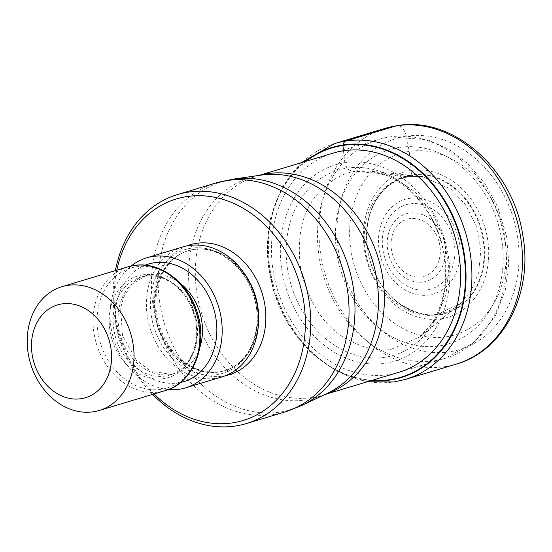 <?xml version="1.0" encoding="UTF-8"?>
<svg xmlns="http://www.w3.org/2000/svg" width="552" height="552" viewBox="0 0 552 552"><rect width="100%" height="100%" fill="white"/><g stroke="black" fill="none" stroke-linecap="round" stroke-linejoin="round"><path stroke-width="0.41" stroke-dasharray="2.76 2.07" d="M446.602 336.727A94.744 76.652 -106.7 0 0 503.969 232.551A94.744 76.652 -106.7 0 0 409.232 151.4A94.744 76.652 -106.7 0 0 351.865 255.576A94.744 76.652 -106.7 0 0 446.602 336.727M369.799 171.106L356.005 171.569A2732.448 1595.452 -98.6 0 1 408.721 176.612L411.516 174.832A71.491 57.843 -106.7 0 1 483 236.07A71.491 57.843 -106.7 0 1 439.709 314.681A71.491 57.843 73.3 0 1 368.225 253.444A71.491 57.843 73.3 0 1 411.516 174.832L409.232 151.4L406.3 136.254A110.2 89.148 73.3 0 1 516.479 230.639A110.2 89.148 73.3 0 1 449.763 351.803A110.2 89.148 73.3 0 1 339.577 257.418A110.2 89.148 73.3 0 1 406.3 136.254A12.924 7.549 81.4 0 0 396.474 125.801M372.131 380.314A119.729 96.862 73.3 0 1 273.785 290.449A119.729 96.862 73.3 0 1 306.201 161.225M343.454 150.786L344.869 162.681A102.541 82.959 73.3 0 0 282.783 275.427A102.541 82.959 73.3 0 0 385.317 363.257A102.541 82.959 -106.7 0 0 447.403 250.511A102.541 82.959 -106.7 0 0 344.869 162.681L346.973 168.139C348.933 171.341 356.716 171.644 356.005 171.569C343.109 172.293 329.73 180.414 315.882 195.932C301.309 214.017 296.369 239.161 301.061 271.342C309.244 303.007 323.727 325.204 344.517 337.941C363.616 348.464 379.376 352.176 391.803 349.071M391.796 349.064L419.692 336.941M419.741 336.899L435.997 318.787L445.961 294.754L448.804 267.306L444.181 239.175L432.478 213.162L415.028 191.785L393.41 177.358L369.861 171.113M152.635 394.397A119.57 96.731 73.3 0 1 115.968 323.582A119.57 96.731 73.3 0 1 115.389 270.618M154.049 393.969A115.692 93.599 73.3 0 1 116.9 323.769A115.692 93.599 73.3 0 1 116.803 270.19M182.926 246.916A67.861 54.903 -106.7 0 0 148.874 323.955A67.861 54.903 -106.7 0 0 215.867 378.272A67.861 54.903 -106.7 0 0 222.042 376.885M168.346 389.533A67.861 54.903 73.3 0 1 113.533 338.666A67.861 54.903 73.3 0 1 131.176 266.002M385.275 128.319A123.124 99.608 -106.7 0 0 323.486 268.086A123.124 99.608 -106.7 0 0 445.036 366.638A123.124 99.608 -106.7 0 0 456.235 364.12M405.644 379.341A123.124 99.608 73.3 0 1 394.445 381.86A123.124 99.608 73.3 0 1 272.895 283.314A123.124 99.608 73.3 0 1 334.684 143.541M371.234 380.583A120.15 97.207 73.3 0 1 273.647 290.49A120.15 97.207 73.3 0 1 305.304 161.494M397.178 372.779A114.423 92.57 -106.7 0 1 388.58 374.601A114.423 92.57 73.3 0 1 275.91 284.142A114.423 92.57 73.3 0 1 331.248 153.691M385.103 357.234A96.669 78.205 73.3 0 1 288.448 274.434A96.669 78.205 73.3 0 1 346.973 168.139A96.669 78.205 -106.7 0 1 443.635 250.939A96.669 78.205 -106.7 0 1 385.103 357.234M460.582 303.434L471.166 290.787L478.763 272.377L480.875 249.469L476.1 225.423L465.246 204.399L450.936 189.177L422.39 176.53L409.605 176.605C397.654 178.627 387.773 184.616 379.962 194.573C366.59 212.686 363.388 235.048 370.364 261.655C376.167 279.933 386.152 294.112 400.303 304.207C415.408 313.294 427.979 316.558 438.012 313.991C451.846 311.08 454.793 307.871 460.582 303.434L436.563 314.688C406.444 320.125 372.724 291.235 365.983 254.23C357.841 217.433 378.265 180.345 408.721 176.612L422.356 176.523L369.805 171.065M439.399 314.378A71.111 57.532 -106.7 0 0 482.455 236.187A71.111 57.532 -106.7 0 0 411.35 175.281A71.111 57.532 73.3 0 0 368.294 253.471A71.111 57.532 73.3 0 0 439.399 314.378M440.993 318.808A75.845 61.362 -106.7 0 0 486.912 235.414A75.845 61.362 -106.7 0 0 411.074 170.451A75.845 61.362 73.3 0 0 365.155 253.851A75.845 61.362 73.3 0 0 440.993 318.808M434.583 360.732A114.395 92.55 -106.7 0 0 444.988 358.393A114.395 92.55 -106.7 0 0 502.417 228.625A114.395 92.55 -106.7 0 0 389.615 136.937A114.395 92.55 -106.7 0 0 389.464 136.965A114.395 92.55 -106.7 0 0 379.058 139.304A114.395 92.55 -106.7 0 0 321.623 269.072A114.395 92.55 -106.7 0 0 434.431 360.753A114.395 92.55 -106.7 0 0 434.583 360.732M325.266 394.369A114.395 92.55 73.3 0 1 322.817 395.156A114.395 92.55 73.3 0 1 312.577 397.468A114.395 92.55 73.3 0 1 312.411 397.495A114.395 92.55 73.3 0 1 199.479 305.932A114.395 92.55 73.3 0 1 256.887 176.067A114.395 92.55 73.3 0 1 259.364 175.363M259.067 175.412L261.365 175.081A114.892 92.95 -106.7 0 0 260.854 175.15A114.892 92.95 -106.7 0 0 260.696 175.177A114.892 92.95 -106.7 0 0 191.309 301.578A114.892 92.95 -106.7 0 0 306.174 399.883A114.892 92.95 -106.7 0 0 306.332 399.862A114.892 92.95 -106.7 0 0 327.094 393.507L324.997 394.501M301.751 405.478A119.073 96.338 73.3 0 1 280.064 412.082A119.073 96.338 73.3 0 1 160.998 310.093A119.073 96.338 73.3 0 1 233.096 179.165M215.784 183.036A119.57 96.731 -106.7 0 0 155.774 318.766A119.57 96.731 -106.7 0 0 273.82 414.476A119.57 96.731 -106.7 0 0 284.694 412.027M186.61 245.978A67.861 54.903 -106.7 0 0 156.754 324.038A67.861 54.903 -106.7 0 0 223.146 376.084A67.861 54.903 -106.7 0 0 225.63 375.636M243.598 272.453A62.693 50.722 -106.7 0 0 194.483 249.269A62.693 50.722 -106.7 0 0 188.784 250.553A62.693 50.722 -106.7 0 0 157.32 321.726A62.693 50.722 -106.7 0 0 219.213 371.903A62.693 50.722 -106.7 0 0 224.912 370.62A62.693 50.722 -106.7 0 0 258.543 322.106M193.814 249.476A62.693 50.722 73.3 0 1 255.707 299.653A62.693 50.722 73.3 0 1 224.243 370.827A62.693 50.722 73.3 0 1 218.544 372.103A62.693 50.722 73.3 0 1 156.651 321.926A62.693 50.722 73.3 0 1 188.115 250.76A62.693 50.722 73.3 0 1 193.814 249.476M191.13 248.221A64.681 52.33 -106.7 0 0 151.966 319.339A64.681 52.33 -106.7 0 0 216.639 374.739A64.681 52.33 -106.7 0 0 255.804 303.621A64.681 52.33 -106.7 0 0 191.13 248.221M145.155 265.188A61.403 49.673 -106.7 0 0 118.149 335.816A61.403 49.673 -106.7 0 0 178.213 382.902A61.403 49.673 -106.7 0 0 180.456 382.495M180.525 283.569A51.06 41.31 -106.7 0 0 150.22 274.661A51.06 41.31 -106.7 0 0 145.576 275.71A51.06 41.31 -106.7 0 0 119.95 333.67A51.06 41.31 -106.7 0 0 170.354 374.539A51.06 41.31 -106.7 0 0 174.998 373.49A51.06 41.31 -106.7 0 0 199.81 347.643M145.238 276.159A51.06 41.31 73.3 0 1 195.643 317.027A51.06 41.31 73.3 0 1 170.016 374.994A51.06 41.31 73.3 0 1 165.372 376.036A51.06 41.31 73.3 0 1 114.968 335.167A51.06 41.31 73.3 0 1 140.594 277.207A51.06 41.31 73.3 0 1 145.238 276.159M142.554 274.91A53.047 42.918 -106.7 0 0 110.434 333.235A53.047 42.918 -106.7 0 0 163.475 378.672A53.047 42.918 -106.7 0 0 195.594 320.346A53.047 42.918 -106.7 0 0 142.554 274.91M136.441 266.788A62.645 50.68 73.3 0 1 199.072 320.45A62.645 50.68 73.3 0 1 161.143 389.326A62.645 50.68 73.3 0 1 98.504 335.671A62.645 50.68 73.3 0 1 136.441 266.788M127.871 266.857A64.632 52.288 -106.7 0 0 95.441 340.232A64.632 52.288 -106.7 0 0 159.245 391.961A64.632 52.288 -106.7 0 0 165.124 390.637M399.289 147.418A101.471 82.089 -106.7 0 0 337.845 258.991A101.471 82.089 -106.7 0 0 439.309 345.897A101.471 82.089 -106.7 0 0 500.747 234.331A101.471 82.089 -106.7 0 0 399.289 147.418M409.556 198.34A49.397 39.965 73.3 0 1 458.953 240.658A49.397 39.965 73.3 0 1 429.042 294.975A49.397 39.965 73.3 0 1 379.645 252.664A49.397 39.965 73.3 0 1 409.556 198.34M427.027 289.869A43.939 35.549 73.3 0 1 383.316 252.05A43.939 35.549 73.3 0 1 409.95 203.888A43.939 35.549 73.3 0 1 410.205 203.854A43.939 35.549 73.3 0 1 453.916 241.679A43.939 35.549 73.3 0 1 427.282 289.834A43.939 35.549 73.3 0 1 427.027 289.869M423.446 282.024A35.273 28.538 -106.7 0 0 444.636 243.17A35.273 28.538 -106.7 0 0 409.384 213.051A35.273 28.538 -106.7 0 0 409.239 213.072A35.273 28.538 -106.7 0 0 388.049 251.926A35.273 28.538 -106.7 0 0 423.294 282.044A35.273 28.538 -106.7 0 0 423.446 282.024M409.653 218.62A29.808 24.116 -106.7 0 0 391.747 251.45A29.808 24.116 -106.7 0 0 421.535 276.904A29.808 24.116 -106.7 0 0 421.666 276.89A29.808 24.116 -106.7 0 0 439.571 244.053A29.808 24.116 -106.7 0 0 409.784 218.599A29.808 24.116 -106.7 0 0 409.653 218.62M301.357 162.681L281.755 187.908L270.066 219.537L267.202 254.776L273.357 290.573L287.985 323.824L309.817 351.631L337.024 371.558L367.287 381.777M419.796 336.982L424.992 332.214L430.65 325.156C438.302 314.116 443.056 300.502 444.912 284.315C447.279 256.577 440.565 231.005 424.778 207.593C409.894 186.542 391.609 176.226 380.473 173.162L369.861 171.058M460.554 303.455L419.748 337.01M400.786 371.696L444.988 358.393L473.947 342.606L495.406 315.958L505.384 289.807L508.785 263.697L506.681 236.794L497.697 206.841L484.608 183.195L467.358 163.247L448.486 149.088L427.69 139.828L390.078 136.827L379.058 139.304L334.857 152.6M188.784 250.553C163.978 256.908 148.847 292.029 159.093 324.466C167.346 352.059 190.019 374.953 219.461 371.848L224.243 370.827C249.249 364.437 264.367 328.813 253.727 296.217C245.109 266.029 216.964 245.15 193.566 249.532L188.784 250.553M145.576 275.71L131.673 284.452L123.579 297.383L120.612 308.202L122.51 335.561L136.447 360.373L150.316 370.875L170.844 374.428L174.998 373.49L170.016 374.994C190.095 369.937 202.57 341.005 193.855 314.281C186.797 289.552 163.771 272.647 144.99 276.214L140.594 277.207L145.576 275.71"/><path stroke-width="0.83" d="M372.131 380.314A119.729 96.862 73.3 0 0 390.154 379.631A119.729 96.862 -106.7 0 0 462.645 247.986A119.729 96.862 -106.7 0 0 342.93 145.431A305.974 178.655 81.4 0 0 343.454 150.786L343.454 150.806A114.423 92.57 73.3 0 0 331.248 153.691M306.201 161.225A119.729 96.862 73.3 0 1 342.93 145.431L343.033 144.969A120.15 97.207 73.3 0 1 463.169 247.876A120.15 97.207 73.3 0 1 390.423 379.99A120.15 97.207 73.3 0 1 371.234 380.583M115.389 270.618A119.57 96.731 73.3 0 1 177.489 194.559A119.57 96.731 73.3 0 1 188.363 192.117A119.57 96.731 73.3 0 1 307.919 294.526A119.57 96.731 73.3 0 1 246.399 423.55A119.57 96.731 73.3 0 1 235.525 425.999A119.57 96.731 73.3 0 1 152.635 394.397M116.803 270.19A115.692 93.599 73.3 0 1 186.949 196.56A115.692 93.599 73.3 0 1 302.62 295.651A115.692 93.599 73.3 0 1 232.578 422.86A115.692 93.599 73.3 0 1 154.049 393.969M185.658 387.835L222.042 376.885A67.861 54.903 -106.7 0 0 256.093 299.846A67.861 54.903 -106.7 0 0 189.101 245.53A67.861 54.903 -106.7 0 0 182.926 246.916L146.549 257.867A67.861 54.903 73.3 0 1 152.725 256.48A67.861 54.903 73.3 0 1 219.717 310.797A67.861 54.903 73.3 0 1 185.658 387.835A67.861 54.903 73.3 0 1 179.49 389.222A67.861 54.903 73.3 0 1 168.346 389.533M131.176 266.002A67.861 54.903 73.3 0 1 146.549 257.867M67.875 285.363A64.632 52.288 73.3 0 1 132.494 340.722A64.632 52.288 73.3 0 1 99.243 410.467A64.632 52.288 73.3 0 1 93.364 411.785A64.632 52.288 73.3 0 1 28.738 356.426A64.632 52.288 73.3 0 1 61.996 286.681A64.632 52.288 73.3 0 1 67.875 285.363M61.962 303.904A48.472 39.213 73.3 0 1 110.434 345.421A48.472 39.213 73.3 0 1 81.082 398.716A48.472 39.213 73.3 0 1 32.616 357.199A48.472 39.213 73.3 0 1 61.962 303.904M396.474 125.801A123.124 99.608 -106.7 0 0 385.275 128.319L334.684 143.541A123.124 99.608 73.3 0 1 345.883 141.022A123.124 99.608 73.3 0 1 467.434 239.575A123.124 99.608 73.3 0 1 405.644 379.341L456.235 364.12A123.124 99.608 -106.7 0 0 518.017 224.353A123.124 99.608 -106.7 0 0 396.474 125.801L345.883 141.022A7.756 4.526 81.4 0 0 343.033 144.969A120.15 97.207 73.3 0 0 305.304 161.494M397.178 372.779A114.423 92.57 -106.7 0 0 456.69 243.501A114.423 92.57 -106.7 0 0 343.454 150.786M259.364 175.363A114.395 92.55 73.3 0 1 267.133 173.749A114.395 92.55 73.3 0 1 267.292 173.728A114.395 92.55 73.3 0 1 379.831 263.752A114.395 92.55 73.3 0 1 325.266 394.369M226.658 180.594A119.57 96.731 -106.7 0 0 215.784 183.036L233.627 179.083A119.073 96.338 73.3 0 1 233.627 179.083A119.073 96.338 73.3 0 1 348.829 267.865A119.073 96.338 73.3 0 1 301.751 405.478L284.694 412.027A119.57 96.731 -106.7 0 0 344.696 276.297A119.57 96.731 -106.7 0 0 226.658 180.594M233.096 179.165A119.073 96.338 73.3 0 1 233.62 179.083L261.365 175.081A114.892 92.95 -106.7 0 1 372.517 260.737A114.892 92.95 -106.7 0 1 327.094 393.507L301.751 405.478M225.63 375.636A67.861 54.903 -106.7 0 0 263.911 299.943A67.861 54.903 -106.7 0 0 196.374 243.342A67.861 54.903 -106.7 0 0 186.61 245.978M258.543 322.106A62.693 50.722 -106.7 0 0 243.598 272.453M180.456 382.495A61.403 49.673 -106.7 0 0 215.101 314.012A61.403 49.673 -106.7 0 0 154.001 262.8A61.403 49.673 -106.7 0 0 145.155 265.188M199.81 347.643A51.06 41.31 -106.7 0 0 180.525 283.569M133.75 265.54A64.632 52.288 -106.7 0 0 127.871 266.857L133.998 265.484C159.038 261.137 186.707 281.113 196.353 309.844C209.029 343.206 194.049 382.909 165.124 390.637A64.632 52.288 -106.7 0 0 197.554 317.269A64.632 52.288 -106.7 0 0 133.75 265.54M385.275 128.319L397.088 125.663C453.019 115.678 512.76 168.94 522.62 234.248C533.618 291.615 504.562 350.665 456.235 364.12M334.684 143.541L301.357 162.681M367.287 381.777L394.073 381.943L405.644 379.341M324.997 394.501L400.786 371.696M259.067 175.412L334.857 152.6M177.489 194.559L215.784 183.036M246.399 423.55L284.694 412.027M165.124 390.637L99.243 410.467M127.871 266.857L61.996 286.681"/></g></svg>
